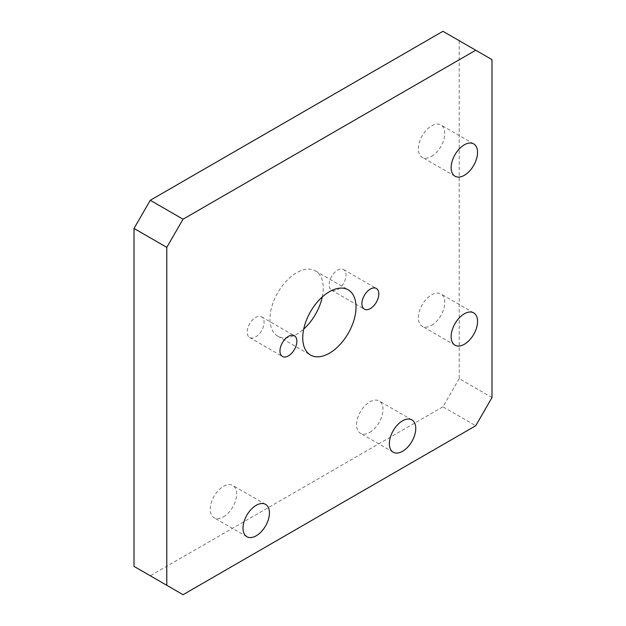 <?xml version="1.0" encoding="UTF-8"?>
<svg xmlns="http://www.w3.org/2000/svg" width="626" height="626" viewBox="0 0 626 626"><rect width="100%" height="100%" fill="white"/><g stroke="black" fill="none" stroke-linecap="round" stroke-linejoin="round"><path stroke-width="0.47" stroke-dasharray="3.13 2.35" d="M255.643 336.945A11.949 6.902 120 0 0 263.444 326.42A11.949 6.902 120 0 0 261.613 316.842A11.949 6.902 120 0 0 255.643 317.437A11.949 6.902 120 0 0 247.833 327.961A11.949 6.902 120 0 0 249.664 337.539A11.949 6.902 120 0 0 255.643 336.945M337.578 289.642A11.949 6.902 120 0 0 345.388 279.11A11.949 6.902 120 0 0 343.557 269.532A11.949 6.902 120 0 0 337.578 270.127A11.949 6.902 120 0 0 329.769 280.659A11.949 6.902 120 0 0 331.608 290.229A11.949 6.902 120 0 0 337.578 289.642M322.273 296.943A37.662 21.746 120 0 0 315.441 270.925A37.662 21.746 120 0 0 296.607 272.787A37.662 21.746 120 0 0 272.005 305.973A37.662 21.746 120 0 0 277.78 336.154A37.662 21.746 120 0 0 296.607 334.284A37.662 21.746 120 0 0 303.727 329.057M431.564 156.383A18.67 10.783 120 0 0 443.764 139.927A18.67 10.783 120 0 0 440.9 124.965A18.67 10.783 120 0 0 431.564 125.889A18.67 10.783 120 0 0 419.365 142.345A18.67 10.783 120 0 0 422.229 157.306A18.67 10.783 120 0 0 431.564 156.383M431.564 325.356A18.67 10.783 120 0 0 443.764 308.9A18.67 10.783 120 0 0 440.9 293.938A18.67 10.783 120 0 0 431.564 294.862A18.67 10.783 120 0 0 419.365 311.318A18.67 10.783 120 0 0 422.229 326.279A18.67 10.783 120 0 0 431.564 325.356M223.443 516.857A18.67 10.783 120 0 0 235.642 500.409A18.67 10.783 120 0 0 232.778 485.447A18.67 10.783 120 0 0 223.443 486.371A18.67 10.783 120 0 0 211.244 502.819A18.67 10.783 120 0 0 214.108 517.78A18.67 10.783 120 0 0 223.443 516.857M369.778 432.37A18.67 10.783 120 0 0 381.977 415.922A18.67 10.783 120 0 0 379.113 400.961A18.67 10.783 120 0 0 369.778 401.884A18.67 10.783 120 0 0 357.579 418.332A18.67 10.783 120 0 0 360.443 433.294A18.67 10.783 120 0 0 369.778 432.37M442.95 31.3L491.989 59.611M491.989 397.565L459.21 378.636L459.21 40.69M459.21 378.636L442.95 406.798L475.729 425.727M183.05 594.7L150.271 575.771L442.95 406.798M150.271 575.771L134.011 566.389M261.613 316.842L294.392 335.771M343.557 269.532L376.336 288.461M315.441 270.925L348.22 289.846M473.679 143.886L440.9 124.965M473.679 312.867L440.9 293.938M265.557 504.368L232.778 485.447M411.892 419.882L379.113 400.961M393.222 452.222L360.443 433.294M246.887 536.709L214.108 517.78M455.008 345.208L422.229 326.279M455.008 176.227L422.229 157.306M277.78 336.154L310.559 355.075M331.608 290.229L364.387 309.158M249.664 337.539L282.443 356.468"/><path stroke-width="0.94" d="M288.422 355.873A11.949 6.902 120 0 0 296.231 345.341A11.949 6.902 120 0 0 294.392 335.771A11.949 6.902 120 0 0 288.422 336.358A11.949 6.902 120 0 0 280.612 346.89A11.949 6.902 120 0 0 282.443 356.468A11.949 6.902 120 0 0 288.422 355.873M370.357 308.563A11.949 6.902 120 0 0 378.167 298.039A11.949 6.902 120 0 0 376.336 288.461A11.949 6.902 120 0 0 370.357 289.055A11.949 6.902 120 0 0 362.556 299.58A11.949 6.902 120 0 0 364.387 309.158A11.949 6.902 120 0 0 370.357 308.563M329.393 353.213A37.662 21.746 120 0 0 353.995 320.027A37.662 21.746 120 0 0 348.22 289.846A37.662 21.746 120 0 0 329.393 291.716A37.662 21.746 120 0 0 304.784 324.902A37.662 21.746 120 0 0 310.559 355.075A37.662 21.746 120 0 0 329.393 353.213M303.727 329.057A37.662 21.746 120 0 0 322.273 296.943M464.343 175.303A18.67 10.783 120 0 0 476.542 158.847A18.67 10.783 120 0 0 473.679 143.886A18.67 10.783 120 0 0 464.343 144.817A18.67 10.783 120 0 0 452.144 161.265A18.67 10.783 120 0 0 455.008 176.227A18.67 10.783 120 0 0 464.343 175.303M464.343 344.277A18.67 10.783 120 0 0 476.542 327.828A18.67 10.783 120 0 0 473.679 312.867A18.67 10.783 120 0 0 464.343 313.79A18.67 10.783 120 0 0 452.144 330.246A18.67 10.783 120 0 0 455.008 345.208A18.67 10.783 120 0 0 464.343 344.277M256.222 535.786A18.67 10.783 120 0 0 268.421 519.33A18.67 10.783 120 0 0 265.557 504.368A18.67 10.783 120 0 0 256.222 505.292A18.67 10.783 120 0 0 244.023 521.748A18.67 10.783 120 0 0 246.887 536.709A18.67 10.783 120 0 0 256.222 535.786M402.557 451.299A18.67 10.783 120 0 0 414.756 434.843A18.67 10.783 120 0 0 411.892 419.882A18.67 10.783 120 0 0 402.557 420.805A18.67 10.783 120 0 0 390.358 437.261A18.67 10.783 120 0 0 393.222 452.222A18.67 10.783 120 0 0 402.557 451.299M491.989 397.565L491.989 59.611L475.729 50.229L183.05 219.202L166.79 247.364L166.79 585.31L183.05 594.7L475.729 425.727L491.989 397.565M475.729 50.229L442.95 31.3L150.271 200.273L183.05 219.202M166.79 247.364L134.011 228.435L134.011 566.389L166.79 585.31M134.011 228.435L150.271 200.273"/></g></svg>
